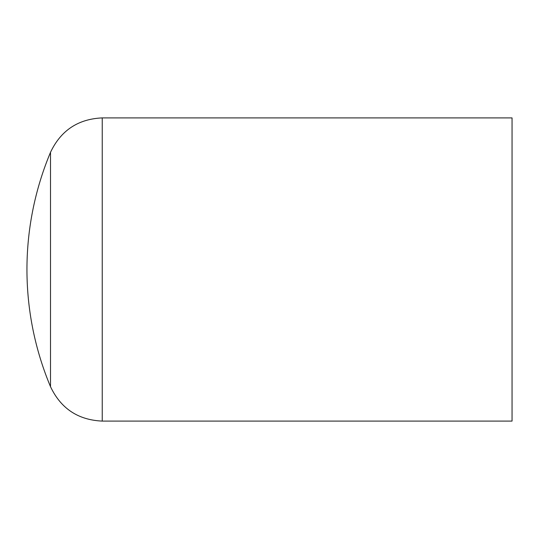 <?xml version="1.0" encoding="UTF-8"?>
<svg xmlns="http://www.w3.org/2000/svg" width="539" height="539" viewBox="0 0 539 539"><rect width="100%" height="100%" fill="white"/><g stroke="black" fill="none" stroke-linecap="round" stroke-linejoin="round"><path stroke-width="0.81" d="M512.05 117.906L512.05 421.094L102.242 421.094L102.242 117.906L512.05 117.906M102.242 117.906C78.094 118.998 60.846 130.472 50.511 152.315L50.511 386.685C60.846 408.528 78.094 420.002 102.242 421.094M50.511 152.315A303.188 303.188 0 0 0 50.511 386.685"/></g></svg>

